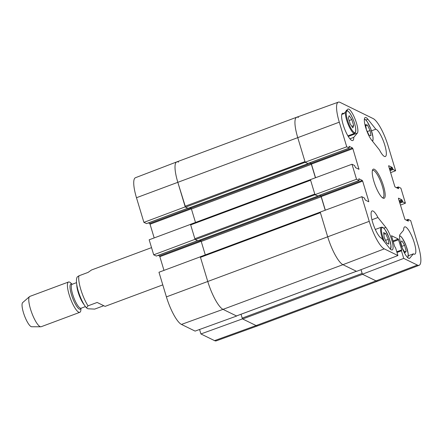 <?xml version="1.0" encoding="UTF-8"?>
<svg xmlns="http://www.w3.org/2000/svg" width="443" height="443" viewBox="0 0 443 443"><rect width="100%" height="100%" fill="white"/><g stroke="black" fill="none" stroke-linecap="round" stroke-linejoin="round"><path stroke-width="0.66" d="M307.896 163.467L305.166 162.193L346.736 146.816L339.294 122.174A25.489 6.252 -110.4 0 1 338.308 102.156A25.489 6.252 -110.4 0 1 340.047 102.372L373.144 118.574A25.489 6.252 -110.4 0 1 388.19 146.112L395.632 170.749L390.621 172.632M317.692 195.922L314.962 194.649L356.532 179.271L359.112 180.517L358.836 178.745L362.285 180.423L362.667 181.121L368.748 201.255L368.731 201.759L365.32 200.086L364.329 197.938L361.793 196.698L320.223 212.075L327.665 236.717A25.888 6.352 69.6 0 0 342.943 264.681L356.582 271.36L397.919 255.55L395.627 247.958L394.613 246.435L391.501 235.715L398.268 239.01L401.735 249.924L401.441 250.804L403.734 258.402L362.402 274.206L376.041 280.884A25.888 6.352 69.6 0 0 377.829 281.1L257.887 325.777A25.888 6.352 -110.4 0 1 256.109 325.561L242.471 318.882L200.912 333.95L214.55 340.628A25.489 6.252 69.6 0 0 216.289 340.844L257.876 325.782A25.888 6.352 69.6 0 1 256.109 325.561L214.55 340.628M362.402 274.206L361.028 269.66M325.339 210.187L321.225 196.559L320.843 195.861L319.575 195.241M346.736 146.816L349.311 148.062L349.078 146.301L352.49 147.968L352.872 148.665L358.974 169.309L355.519 167.637L354.533 165.483L351.997 164.242L310.427 179.62L314.962 194.649M315.538 177.732L311.423 164.104L311.041 163.406L309.779 162.786M338.308 102.156L296.727 117.218A25.888 6.352 69.6 0 0 297.724 137.552L305.166 162.193M353.752 137.358A14.558 3.572 -110.4 0 1 352.755 140.558A14.558 3.572 -110.4 0 1 344.327 128.165A14.558 3.572 -110.4 0 1 342.589 113.27A14.558 3.572 -110.4 0 1 343.99 113.629L347.605 109.343A12.941 3.173 -110.4 0 1 347.971 109.078A12.941 3.173 -110.4 0 1 355.142 119.267A12.941 3.173 -110.4 0 1 357.368 133.066L353.752 137.358L349.904 138.792M343.99 113.629L341.769 114.46M377.951 217.502L385.859 227.431A12.941 3.173 -110.4 0 1 391.939 240.582A12.941 3.173 -110.4 0 1 392.205 249.924A12.941 3.173 -110.4 0 1 389.513 248.163L381.611 238.24A14.558 3.572 -110.4 0 1 373.394 224.673A14.558 3.572 -110.4 0 1 372.076 210.934A14.558 3.572 -110.4 0 1 377.951 217.502L371.926 219.75M409.819 258.103A12.941 3.173 -110.4 0 1 409.454 258.369A12.941 3.173 -110.4 0 1 402.277 248.18A12.941 3.173 -110.4 0 1 400.057 234.38L403.667 230.094A14.558 3.572 -110.4 0 1 404.669 226.888A14.558 3.572 -110.4 0 1 413.097 239.286A14.558 3.572 -110.4 0 1 414.836 254.177A14.558 3.572 -110.4 0 1 413.435 253.817L409.819 258.103L409.005 258.407M413.435 253.817L408.324 255.722M375.814 129.212A14.558 3.572 -110.4 0 1 384.026 142.773A14.558 3.572 -110.4 0 1 385.349 156.517A14.558 3.572 -110.4 0 1 379.468 149.944L371.566 140.016A12.941 3.173 -110.4 0 1 365.486 126.864A12.941 3.173 -110.4 0 1 365.22 117.522A12.941 3.173 -110.4 0 1 367.906 119.283L375.814 129.212L371.494 130.818M372.358 170.688A14.558 3.572 -110.4 0 1 372.746 170.411A14.558 3.572 -110.4 0 1 381.179 182.804A14.558 3.572 -110.4 0 1 382.913 197.7A14.558 3.572 -110.4 0 1 382.436 197.744M383.068 198.148A15.533 3.81 69.6 0 0 382.276 182.372A15.533 3.81 69.6 0 0 372.563 169.979A15.533 3.81 69.6 0 0 375.143 185.052A15.533 3.81 69.6 0 0 383.051 198.143A15.533 3.81 69.6 0 0 383.068 198.148M360.99 269.676L362.125 273.431L242.194 318.107L242.67 318.982L362.601 274.306L376.041 280.884L417.378 265.075A25.489 6.252 -110.4 0 0 419.139 265.285A25.489 6.252 -110.4 0 0 418.131 245.272L410.689 220.631L408.114 219.385L408.346 221.151L404.935 219.479L398.473 198.647L398.495 198.143L401.901 199.815L402.892 201.964L405.428 203.204L400.417 205.087M396.402 187.644L398.312 186.935L400.893 188.181L405.428 203.204M398.312 186.935L398.545 188.696L395.134 187.029L394.752 186.326L388.677 166.197L388.694 165.693L392.105 167.36L393.096 169.508L395.632 170.749M356.532 179.271L351.997 164.242M397.919 255.55L384.28 248.877A25.489 6.252 -110.4 0 1 369.235 221.339L361.793 196.698M417.378 265.075L403.734 258.402M370.941 135.68L369.113 135.314L366.444 129.843L365.586 124.671L367.413 125.042L370.082 130.513L370.941 135.68M370.082 130.513L367.28 131.56M367.413 125.042L365.752 125.662M351.836 119.566L353.686 125.629L352.855 127.844L350.191 123.962L348.342 117.893L349.173 115.684L351.836 119.566L349.156 120.562M353.686 125.629L351.814 126.327M386.794 243.113L384.203 237.359L383.621 232.592L385.654 233.588L388.251 239.342L388.832 244.104L386.794 243.113M388.251 239.342L385.548 240.344M385.654 233.588L383.826 234.269M406.187 251.242L405.018 252.654L402.305 248.207L400.738 242.288L401.901 240.881L404.62 245.322L406.187 251.242L404.537 251.857M404.62 245.322L401.818 246.363M200.391 256.796L158.971 272.251L166.407 296.888A25.489 6.252 69.6 0 0 181.453 324.426L195.092 331.104L236.651 316.036L223.012 309.358A25.888 6.352 -110.4 0 1 207.734 281.388L200.291 256.752M242.376 318.583L242.471 318.882M146.517 223.582L143.909 222.369L185.229 206.87L177.793 182.228A25.888 6.352 -110.4 0 1 176.768 161.9A25.888 6.352 -110.4 0 1 178.557 162.116M190.595 224.346L149.169 239.796L153.704 254.819L195.031 239.32L190.496 224.296M163.982 270.368L159.845 256.674L159.463 255.971L158.195 255.356M156.318 256.032L153.704 254.819M154.181 237.913L150.044 224.219L149.662 223.521L148.399 222.901M176.768 161.9L135.458 177.715A25.489 6.252 69.6 0 0 136.472 197.728L143.909 222.369M200.912 333.95L199.56 329.481M298.488 117.439A25.888 6.352 69.6 0 0 296.71 117.223L176.779 161.9A25.888 6.352 69.6 0 0 177.793 182.228L185.528 207.141L305.266 162.243M296.71 117.223A25.888 6.352 69.6 0 0 297.724 137.552L304.983 161.595L185.052 206.266M305.46 162.465L307.974 163.461M309.629 162.841L310.886 163.461L311.363 164.331L315.422 177.776M310.438 179.664L190.645 224.263L190.678 224.894L310.609 180.223L310.576 179.587M310.609 180.223L314.779 194.045L194.848 238.722L195.324 239.597L315.062 194.698M315.255 194.92L317.769 195.917M319.425 195.297L320.688 195.911L321.164 196.786L325.223 210.226M320.239 212.119L200.441 256.713L200.474 257.35L320.405 212.679L320.372 212.042M320.405 212.679L327.665 236.717A25.888 6.352 69.6 0 0 342.943 264.681L356.382 271.26L236.545 315.903M362.308 273.907L362.125 273.431M242.67 318.982L256.109 325.561L376.041 280.884A25.888 6.352 69.6 0 0 377.818 281.1L419.139 265.285M190.678 224.894L194.848 238.722M200.474 257.35L207.734 281.388A25.888 6.352 69.6 0 0 223.012 309.358L236.451 315.937M242.194 318.107L241.031 314.259M195.496 222.458L191.431 209.007L190.955 208.132L189.936 207.634M188.042 208.321L185.528 207.141M205.292 254.908L201.233 241.463L200.757 240.588L199.732 240.089M197.838 240.776L195.324 239.597M151.534 247.631L91.535 269.981L88.068 272.406L78.959 275.801L77.182 277.008M103.762 305.72L94.68 309.103L87.88 308.771L86.391 307.813L88.03 305.847L97.144 302.453L105.085 306.368L162.78 284.877M85.438 306.606L81.086 308.228A12.781 3.134 69.6 0 1 80.205 308.118A12.781 3.134 69.6 0 1 73.145 295.824A12.781 3.134 69.6 0 1 72.159 284.273L70.714 282.933A16.181 3.97 69.6 0 0 68.515 282.008L29.869 296.4A16.181 3.97 69.6 0 0 29.554 296.594L22.671 302.597A12.941 3.173 69.6 0 0 24.116 314.702A12.941 3.173 69.6 0 0 31.071 326.591A12.941 3.173 69.6 0 0 31.669 326.751L40.8 326.784A16.181 3.97 69.6 0 0 41.166 326.724L79.806 312.326A16.181 3.97 69.6 0 0 80.87 310.189L80.975 308.262M29.554 296.594A16.181 3.97 69.6 0 0 31.359 311.722A16.181 3.97 69.6 0 0 40.053 326.585A16.181 3.97 69.6 0 0 40.8 326.784M68.515 282.008A16.181 3.97 69.6 0 0 69.761 296.627A16.181 3.97 69.6 0 0 78.699 312.193A16.181 3.97 69.6 0 0 79.806 312.326M357.368 133.066L348.264 136.461M385.859 227.431L383.832 228.184M367.906 119.283L365.879 120.042M399.137 200.845L401.901 199.815M399.365 201.604L402.283 200.513M399.592 202.351L402.51 201.266M399.819 203.11L402.892 201.964M406.225 220.11L408.081 219.418M406.801 220.392L408.136 219.894M407.77 220.869L408.363 220.647M321.225 196.559L362.667 181.121M320.843 195.861L362.285 180.423M368.155 201.476L368.748 201.255M317.62 195.95L359.068 180.511M389.336 168.39L392.105 167.36M389.569 169.148L392.487 168.058M389.796 169.902L392.714 168.811M390.023 170.655L393.096 169.508M396.424 187.66L398.285 186.968M397 187.943L398.34 187.444M397.969 188.413L398.567 188.192M311.423 164.104L352.872 148.665M311.041 163.406L352.49 147.968M358.354 169.021L358.952 168.8M307.824 163.495L349.267 148.056M392.963 240.981L398.268 239.01M393.196 241.74L398.65 239.707M396.778 251.768L401.735 249.924M401.419 250.301L396.845 252.001L401.386 250.328M396.989 252.466L401.441 250.804M136.472 197.728L339.294 122.174M166.407 296.888L369.235 221.339M181.453 324.426L223.012 309.358L342.943 264.681L384.28 248.877M364.356 119.405A11.485 2.819 -110.4 0 1 370.957 129.345A11.485 2.819 -110.4 0 1 372.308 140.952M355.591 131.848A11.485 2.819 -110.4 0 1 347.473 120.064A11.485 2.819 -110.4 0 1 349.987 113.353A11.485 2.819 -110.4 0 1 355.591 131.848M345.44 111.907A12.133 2.979 69.6 0 0 348.541 125.253A12.133 2.979 69.6 0 0 354.666 133.343L355.613 132.291L355.751 128.647C354.965 123.453 353.054 118.353 350.025 113.347C347.799 110.667 346.526 109.748 346.193 110.6M384.751 242.183A11.485 2.819 -110.4 0 1 381.523 231.506A11.485 2.819 -110.4 0 1 382.996 227.68A11.485 2.819 -110.4 0 1 389.275 238.533A11.485 2.819 -110.4 0 1 390.322 249.066M390.599 249.32L390.97 245.367L388.91 237.448L385.316 230.067L383.644 228.001L382.691 227.314L381.395 227.193A12.133 2.979 69.6 0 0 382.968 239.945M399.558 235.997A11.485 2.819 -110.4 0 1 406.109 245.804A11.485 2.819 -110.4 0 1 407.571 257.51M201.172 241.28L159.845 256.674M320.688 195.911L159.463 255.971M197.539 240.676L156.241 256.06M191.37 208.825L150.044 224.219M310.886 163.461L149.662 223.521M187.743 208.227L146.445 223.61M191.431 209.007L311.363 164.331M187.987 208.343L307.918 163.672M201.233 241.463L321.164 196.786M197.783 240.798L317.714 196.122M78.959 275.801A19.414 4.762 69.6 0 0 88.03 305.847M72.082 284.295A13.428 3.295 69.6 0 0 71.34 294.241A13.428 3.295 69.6 0 0 79.369 309.103A13.428 3.295 69.6 0 0 81.008 308.262M76.777 284.783A12.781 3.134 69.6 0 0 84.236 304.823M406.198 220.099L408.114 219.385M317.664 195.956L359.112 180.517M307.868 163.5L349.311 148.062M372.569 141.284L373 140.243L373.017 137.219L370.963 129.301L367.363 121.919L365.647 119.815L364.395 119.034M354.666 133.343L347.905 135.863M381.395 227.193L375.31 229.463M407.848 257.765L408.219 253.811L406.165 245.893L402.565 238.511L400.849 236.407L399.597 235.626M197.567 240.687L156.285 256.065M187.766 208.238L146.489 223.615M310.432 179.642L190.645 224.263M320.228 212.097L200.441 256.713M236.507 315.942L356.416 271.277M307.951 163.672L188.02 208.348M317.747 196.127L197.816 240.798M77.176 277.008C76.285 278.785 75.93 281.875 77.708 289.168C80.089 297.901 83.899 305.105 86.391 307.813M76.517 282.651L72.059 284.323"/></g></svg>
